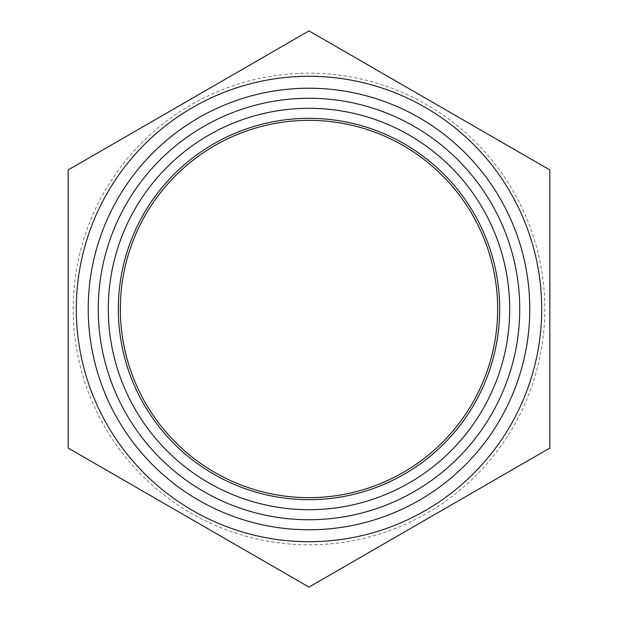 <?xml version="1.0" encoding="UTF-8"?>
<svg xmlns="http://www.w3.org/2000/svg" width="618" height="618" viewBox="0 0 618 618"><rect width="100%" height="100%" fill="white"/><g stroke="black" fill="none" stroke-linecap="round" stroke-linejoin="round"><path stroke-width="0.46" stroke-dasharray="3.09 2.32" d="M309 529.773A220.773 220.773 0 0 1 88.227 309A220.773 220.773 0 0 1 309 88.227A220.773 220.773 0 0 1 529.773 309A220.773 220.773 0 0 1 309 529.773M309 118.332A190.668 190.668 0 0 0 118.332 309A190.668 190.668 0 0 0 309 499.668A190.668 190.668 0 0 0 499.668 309A190.668 190.668 0 0 0 309 118.332M120.34 309A188.66 188.66 0 0 0 309 497.66A188.66 188.66 0 0 0 497.66 309A188.66 188.66 0 0 0 309 120.34A188.66 188.66 0 0 0 120.34 309M68.158 169.95L309 30.9L549.842 169.95L549.842 448.05L309 587.1L68.158 448.05L68.158 169.95M309 73.179A235.821 235.821 0 0 0 73.179 309A235.821 235.821 0 0 0 309 544.821A235.821 235.821 0 0 0 544.821 309A235.821 235.821 0 0 0 309 73.179"/><path stroke-width="0.93" d="M309 529.773A220.773 220.773 0 0 0 529.773 309A220.773 220.773 0 0 0 309 88.227A220.773 220.773 0 0 0 88.227 309A220.773 220.773 0 0 0 309 529.773M309 30.9L68.158 169.95L68.158 448.05L309 587.1L549.842 448.05L549.842 169.95L309 30.9M309 519.738A210.738 210.738 0 0 1 126.497 203.631A210.738 210.738 0 0 1 491.503 203.631A210.738 210.738 0 0 1 309 519.738M309 509.703A200.703 200.703 0 0 0 482.812 208.652A200.703 200.703 0 0 0 135.188 208.652A200.703 200.703 0 0 0 309 509.703M309 118.332A190.668 190.668 0 0 1 499.668 309A190.668 190.668 0 0 1 309 499.668A190.668 190.668 0 0 1 118.332 309A190.668 190.668 0 0 1 309 118.332M120.34 309A188.66 188.66 0 0 1 309 120.34A188.66 188.66 0 0 1 497.66 309A188.66 188.66 0 0 1 309 497.66A188.66 188.66 0 0 1 120.34 309M309 76.292A232.708 232.708 0 0 0 76.292 309A232.708 232.708 0 0 0 309 541.708A232.708 232.708 0 0 0 541.708 309A232.708 232.708 0 0 0 309 76.292"/></g></svg>
